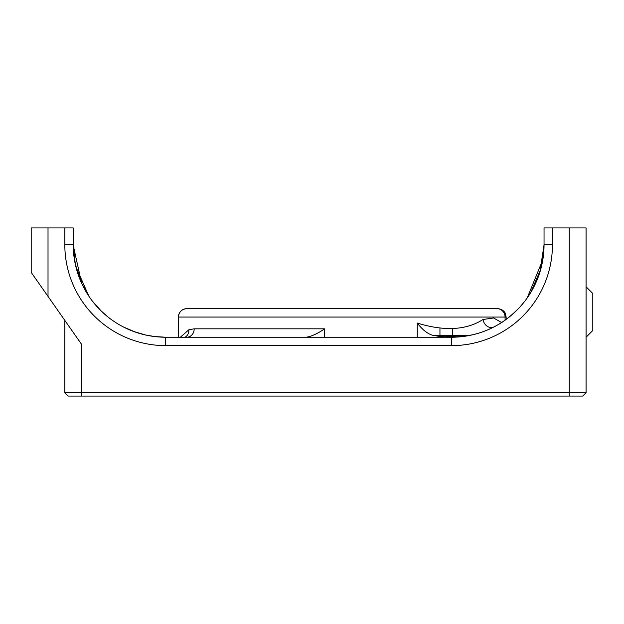 <?xml version="1.0" encoding="UTF-8"?>
<svg xmlns="http://www.w3.org/2000/svg" width="624" height="624" viewBox="0 0 624 624"><rect width="100%" height="100%" fill="white"/><g stroke="black" fill="none" stroke-linecap="round" stroke-linejoin="round"><path stroke-width="0.94" d="M73.234 285.059A100.885 100.885 0 0 1 64.826 244.741A100.885 100.885 0 0 0 165.711 345.626L451.558 345.626A100.885 100.885 0 0 0 552.443 244.741L552.443 227.932L586.076 227.932L586.076 392.707L582.715 396.068L68.195 396.068L64.826 392.707L64.826 320.408M586.076 392.707L64.826 392.707M81.643 396.068L81.643 344.417L31.2 272.384L31.2 227.932L64.826 227.932L64.826 244.741L73.234 244.741L75.325 264.272M306.049 337.225C311.017 336.64 317.226 333.84 324.675 328.817L194.204 328.817A8.408 7.402 -90 0 1 186.802 337.225M194.204 328.817L188.861 329.776L180.344 337.225M154.222 336.508L165.711 337.225L451.558 337.225L165.711 337.225L155.22 336.625L165.711 337.225A92.477 92.477 0 0 1 73.234 244.741L73.234 227.932L64.826 227.932M181.693 310.378A8.408 8.408 0 0 1 186.802 308.646L497.734 308.646L186.802 308.646C181.709 309.137 178.901 311.938 178.394 317.054L178.394 337.225L178.394 317.054A8.408 8.408 0 0 1 179.01 313.903M179.486 312.913A8.408 8.408 0 0 1 180.297 311.727M501.61 322.507L493.592 317.975L482.999 319.496C466.331 330.205 444.421 331.399 417.261 323.068C422.432 329.745 427.541 333.809 432.588 335.252L470.449 335.275M134.69 331.859L136.266 332.405M144.573 334.768L150.883 336.024M150.774 336.001L155.22 336.625M123.49 327.015L127.241 328.84L123.49 327.015M127.288 328.864L135.486 332.14L144.487 334.753L135.486 332.14L127.288 328.864M150.946 336.032L145.486 334.979M144.472 334.753L135.619 332.186L123.505 327.023M155.415 336.648L145.72 335.033L133.591 331.461M94.747 304.036L93.194 302.125M108.178 317.148L101.221 311.025L92.555 301.306M75.325 264.287L81.643 283.273L88.912 296.252M111.735 319.831L114.122 321.493M88.865 296.189L75.941 266.932L88.92 296.275L81.643 283.273L73.242 245.38M74.654 260.848L75.52 265.169L74.654 260.848M586.076 337.225L592.8 330.494L592.8 293.506L586.076 286.775M552.443 227.932L544.042 227.932L544.042 244.741A92.477 92.477 0 0 1 451.558 337.225L458.562 336.96M461.284 336.71L458.695 336.944M544.027 246.277L542.818 259.709L527.225 297.913L530.603 292.75L539.869 272.189M472.22 334.885L456.69 337.077M439.327 337.225L439.327 336.406L451.558 337.225L451.558 345.626M439.327 336.406L432.588 335.252L443.243 336.843L470.707 335.221M507.062 318.716L509.176 317.078M520.299 306.602L524.69 301.353M539.432 273.554L541.289 267.111M552.443 244.741L544.042 244.741L540.751 269.186L530.603 292.75M539.885 272.15L544.042 244.826M544.042 244.741L542.818 259.709L527.225 297.913M519.457 307.531C511.36 315.721 504.083 321.524 497.617 324.932C485.558 331.804 472.618 335.806 458.788 336.937M482.999 319.496A8.408 6.77 -117.2 0 0 493.88 326.968L491.096 328.341M569.26 227.932L569.26 396.068M48.017 227.932L48.017 296.392M185.063 337.225A8.408 7.589 70.5 0 0 188.861 329.776M178.394 317.054L505.073 317.054A8.408 8.143 -90 0 0 496.93 308.646M505.073 320.167L505.073 317.054L506.142 317.054L505.284 313.357C505.456 313.466 503.677 309.184 497.734 308.646M439.951 328.544L439.951 336.492M324.675 337.225L324.675 328.817M417.261 323.068L417.261 337.225M165.711 345.626L165.711 337.225M506.142 317.054L506.142 319.394M452.751 328.544L452.751 337.217"/></g></svg>
